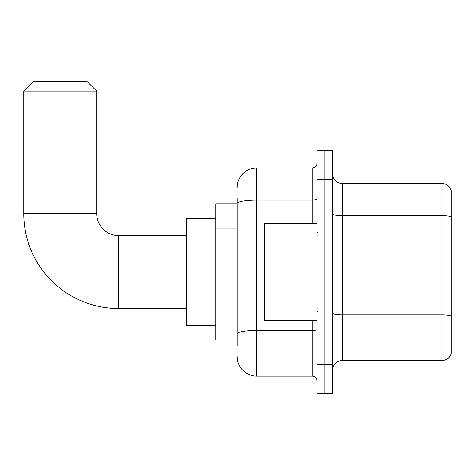 <?xml version="1.0" encoding="UTF-8"?>
<svg xmlns="http://www.w3.org/2000/svg" width="475" height="475" viewBox="0 0 475 475"><rect width="100%" height="100%" fill="white"/><g stroke="black" fill="none" stroke-linecap="round" stroke-linejoin="round"><path stroke-width="0.71" d="M237.257 222.217L237.257 198.105L237.257 203.941L215.858 203.941L215.858 340.118L237.257 340.118M237.257 345.954L237.257 198.105M237.257 187.405A19.451 19.451 0 0 1 256.708 167.954L256.708 376.111L312.152 376.111A4.863 4.863 0 0 1 317.015 380.974A4.863 4.863 0 0 0 312.152 376.111L312.152 320.667M317.015 364.438L317.015 393.621L324.799 393.621L324.799 364.438L324.799 393.621L332.583 393.621L332.583 364.438L324.799 364.438L324.799 179.627L324.799 364.438L317.015 364.438L317.015 179.627L324.799 179.627L324.799 150.444L324.799 179.627L332.583 179.627L332.583 364.438M332.583 179.627L332.583 150.444L317.015 150.444L317.015 179.627M256.708 167.954L312.152 167.954A4.863 4.863 0 0 0 317.015 163.091M237.257 337.202L237.257 311.707M256.708 376.111A19.451 19.451 0 0 1 237.257 356.654M332.583 370.274A9.726 9.726 0 0 1 342.309 360.549L441.91 360.549L441.91 183.516L342.309 183.516A9.726 9.726 0 0 1 332.583 173.791A9.726 9.726 0 0 0 342.309 183.516L342.309 360.549M451.25 190.517A9.726 9.726 0 0 0 441.91 183.516A9.726 9.726 0 0 1 451.25 190.517L451.25 353.543A9.726 9.726 0 0 1 441.91 360.549M186.675 308.507L118.59 308.507A94.84 94.84 0 0 1 23.75 213.667L23.75 91.111L33.476 81.379L86.972 81.379L96.704 91.111L23.75 91.111M118.59 308.507L118.59 235.553A21.886 21.886 0 0 1 96.704 213.667L96.704 91.111M215.858 218.53L186.675 218.53L186.675 325.529L215.858 325.529M317.015 223.398L264.492 223.398L264.492 320.667L317.015 320.667M237.257 228.053L215.858 228.053M237.257 305.87L215.858 305.87M317.015 329.603A4.863 0.843 0 0 1 312.152 330.446L256.708 330.446A19.451 3.378 180 0 0 237.257 333.824M237.257 203.484A19.451 3.378 180 0 1 256.708 200.106L312.152 200.106L312.152 167.954M312.152 223.398L312.152 200.106A4.863 0.843 0 0 0 317.015 199.257M451.25 216.885A9.726 1.686 180 0 0 441.91 215.668L342.309 215.668A9.726 1.686 -0 0 1 332.583 213.976M451.25 316.101A9.726 1.686 180 0 0 441.91 314.883L342.309 314.883A9.726 1.686 0 0 1 332.583 313.191M23.75 213.667L96.704 213.667M186.675 235.553L118.59 235.553M317.989 233.124L317.015 232.15M317.989 310.941L317.015 311.909"/></g></svg>
